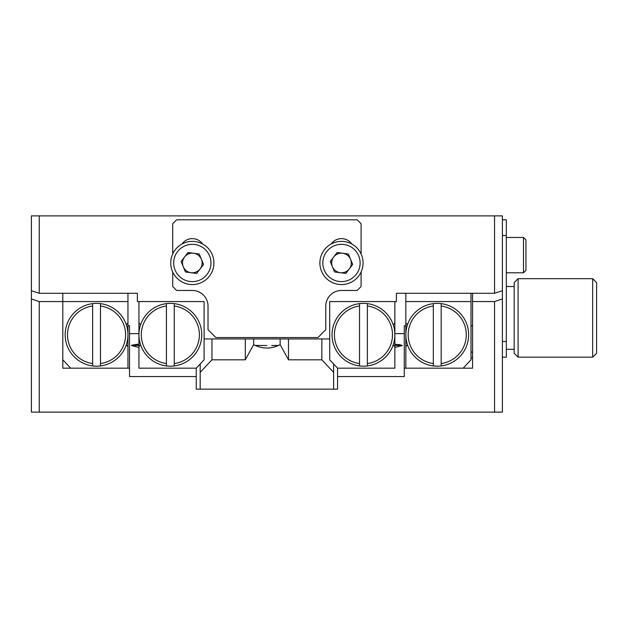 <?xml version="1.0" encoding="UTF-8"?>
<svg xmlns="http://www.w3.org/2000/svg" width="628" height="628" viewBox="0 0 628 628"><rect width="100%" height="100%" fill="white"/><g stroke="black" fill="none" stroke-linecap="round" stroke-linejoin="round"><path stroke-width="0.94" d="M502.4 290.725L494.55 293.284L494.55 215.875L502.4 215.875L502.4 412.125L494.55 412.125L494.55 301.566L502.4 298.967L502.4 290.725M494.55 293.284L396.425 293.284L396.425 301.566L329.7 301.566L394.855 301.566L394.855 368.181L337.55 368.181L337.55 376.565L404.275 376.565L404.275 325.775L405.845 325.775M337.55 368.181L329.7 359.813L329.7 301.566L329.7 338.947L204.1 338.947L204.1 301.566L204.1 359.813L196.25 368.181L138.945 368.181L138.945 301.566L204.1 301.566L137.375 301.566L137.375 293.284L137.375 301.566M39.25 293.284L31.4 290.725L31.4 215.875L39.25 215.875L39.25 293.284L137.375 293.284M191.038 272.701A9.812 9.812 0 0 0 201.392 259.231A9.812 9.812 0 0 0 184.546 256.993A9.812 9.812 0 0 0 196.069 272.042A9.812 9.812 0 0 0 200.104 268.957M331.663 262.975A9.812 9.812 0 0 0 349.254 268.957A9.812 9.812 0 0 0 339.567 253.351A9.812 9.812 0 0 0 331.663 262.975M494.55 215.875L39.25 215.875M396.425 301.566L396.425 293.284M333.625 363.997L333.625 372.373L321.85 359.813L288.488 359.813L280.143 344.639A27.475 27.475 0 0 1 278.596 345.424L271.712 345.51M272.419 345.502L276.893 345.455M394.855 345.4L402.312 345.549L394.855 347.449M472.57 357.701L471 358.148M471 351.892L472.57 352.292M494.55 301.566L472.57 301.566L472.57 293.284M394.855 344.175L401.692 345.165M399.997 344.725L398.474 344.482M39.25 412.125L31.4 412.125L31.4 298.967L39.25 301.566L39.25 412.125L494.55 412.125M337.55 376.565L337.55 389.164L196.25 389.164L196.25 368.181M138.945 347.449L131.488 345.549L138.945 345.4M131.519 345.4L138.945 344.175L135.287 344.482M133.803 344.725L132.108 345.165M196.25 376.565L129.525 376.565L129.525 325.775L127.955 325.775M39.25 301.566L62.8 301.566L62.8 293.284L62.8 359.813L70.65 368.181L127.955 368.181L127.955 301.566L62.8 301.566L62.8 368.181L129.525 368.181M31.4 290.725L31.4 298.967M404.275 368.181L472.57 368.181L472.57 301.566M266.9 345.526L255.204 345.424A27.475 27.475 0 0 1 253.657 344.639L245.312 359.813L245.312 338.947M472.57 325.799L471 325.799M472.57 345.4C472.57 342.66 472.57 342.66 472.57 345.4M407.501 324.715L405.845 322.957L405.845 293.284M405.845 301.566L471 301.566L471 359.813L463.15 368.181L405.845 368.181L405.845 346.625L407.509 344.858M405.845 346.625L405.845 322.957M471 301.566L471 293.284M393.191 344.858L394.855 346.625M394.855 301.566L394.855 322.957L393.199 324.715M441.17 303.63A31.4 31.4 0 0 0 405.845 334.779A31.4 31.4 0 0 0 441.17 365.936A31.4 31.4 0 0 0 441.17 303.63L441.17 306.001A29.045 29.045 0 0 1 441.17 363.557L441.17 306.001M441.17 363.557L441.17 365.936M433.32 306.001A29.045 29.045 0 0 0 433.32 363.557L433.32 303.63M433.32 365.936L433.32 363.557M367.38 303.63A31.4 31.4 0 0 0 332.055 334.779A31.4 31.4 0 0 0 367.38 365.936A31.4 31.4 0 0 0 367.38 303.63L367.38 306.001A29.045 29.045 0 0 1 367.38 363.557L367.38 306.001M367.38 363.557L367.38 365.936M359.53 306.001A29.045 29.045 0 0 0 359.53 363.557L359.53 303.63M359.53 365.936L359.53 363.557M127.955 346.625L126.291 344.858M126.299 324.715L127.955 322.957M127.955 301.566L127.955 293.284M138.945 346.625L140.609 344.858M140.601 324.715L138.945 322.957M92.63 365.936A31.4 31.4 0 0 0 127.955 334.779A31.4 31.4 0 0 0 92.63 303.63A31.4 31.4 0 0 0 92.63 365.936L92.63 363.557A29.045 29.045 0 0 1 92.63 306.001L92.63 363.557M92.63 306.001L92.63 303.63M100.48 363.557A29.045 29.045 0 0 0 100.48 306.001L100.48 365.936M100.48 303.63L100.48 306.001M166.42 365.936A31.4 31.4 0 0 0 201.745 334.779A31.4 31.4 0 0 0 166.42 303.63A31.4 31.4 0 0 0 166.42 365.936L166.42 363.557A29.045 29.045 0 0 1 166.42 306.001L166.42 363.557M166.42 306.001L166.42 303.63M174.27 363.557A29.045 29.045 0 0 0 174.27 306.001L174.27 365.936M174.27 303.63L174.27 306.001M502.4 219.8L506.325 219.8L506.325 235.5L502.4 235.5M502.4 341.475L506.325 341.475L506.325 357.175L502.4 357.175M506.325 341.475L506.325 235.5M592.675 278.675L596.6 282.6L596.6 353.25L592.675 357.175L592.675 278.675L518.1 278.675L518.1 357.175L592.675 357.175M518.1 357.175L514.175 353.25L514.175 282.6L518.1 278.675M333.625 372.373L333.625 389.164L200.175 389.164L200.175 363.997M321.85 359.813L321.85 338.947M288.488 359.813L288.488 338.947M253.657 338.947L253.657 344.639C262.488 349.16 271.32 349.16 280.143 344.639L280.143 338.947M211.95 338.947L211.95 359.813L200.175 372.373M211.95 359.813L245.312 359.813M172.7 271.971L172.7 286.525L176.625 290.45L192.325 290.45A15.7 15.7 0 0 1 208.025 306.15L208.025 329.7L215.875 337.55L317.925 337.55L325.775 329.7L325.775 306.15A15.7 15.7 0 0 1 341.475 290.45L357.175 290.45L361.1 286.525L361.1 271.971M361.1 253.979L361.1 223.725L357.175 219.8L176.625 219.8L172.7 223.725L172.7 253.979M351.766 243.994A12.56 12.56 0 0 0 331.184 243.994M202.616 243.994A12.56 12.56 0 0 0 182.034 243.994M193.612 253.249A9.812 9.812 0 0 0 184.546 256.993M184.083 243.02A21.588 21.588 0 0 1 212.28 254.733A21.588 21.588 0 0 1 200.567 282.93A21.588 21.588 0 0 1 172.37 271.218A21.588 21.588 0 0 1 184.083 243.02M188 252.503L199.233 253.995L203.558 264.466L196.65 273.447L185.417 271.955L181.092 261.484L188 252.503M340.188 272.701A9.812 9.812 0 0 0 349.254 268.957M350.542 259.231A9.812 9.812 0 0 0 333.696 256.993A9.812 9.812 0 0 0 332.408 266.719M333.233 243.02A21.588 21.588 0 0 1 361.43 254.733A21.588 21.588 0 0 1 349.718 282.93A21.588 21.588 0 0 1 321.52 271.218A21.588 21.588 0 0 1 333.233 243.02M345.8 273.447L334.567 271.955L330.242 261.484L337.15 252.503L348.383 253.995L352.708 264.466L345.8 273.447M525.95 255.125L525.95 270.33L523.501 272.788L523.501 237.463L525.95 239.912L525.95 255.125M199.445 280.206A18.644 18.644 0 0 0 209.556 255.855A18.644 18.644 0 0 0 185.205 245.744A18.644 18.644 0 0 0 175.094 270.095A18.644 18.644 0 0 0 199.445 280.206M348.595 280.206A18.644 18.644 0 0 0 358.706 255.855A18.644 18.644 0 0 0 334.355 245.744A18.644 18.644 0 0 0 324.244 270.095A18.644 18.644 0 0 0 348.595 280.206M404.275 333.625L394.855 333.625M138.945 333.625L129.525 333.625M514.175 349.325L506.325 349.325M514.175 286.525L506.325 286.525M506.325 272.788L523.501 272.788M506.325 237.463L523.501 237.463"/></g></svg>
